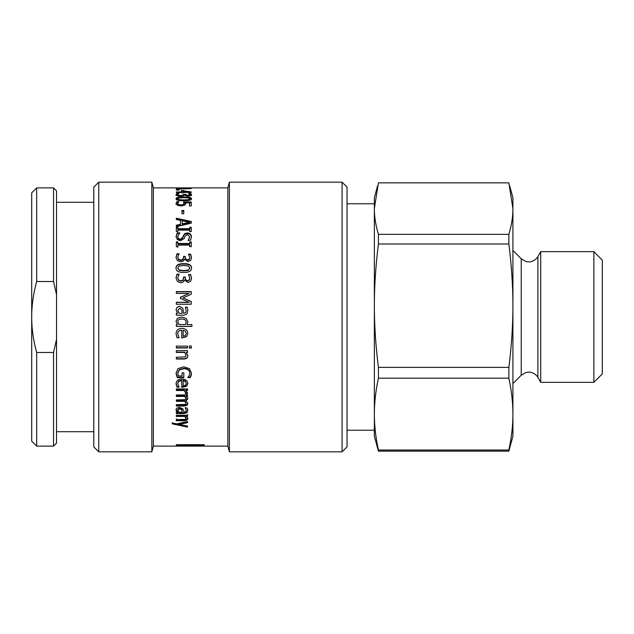 <?xml version="1.0" encoding="UTF-8"?>
<svg xmlns="http://www.w3.org/2000/svg" width="634" height="634" viewBox="0 0 634 634"><rect width="100%" height="100%" fill="white"/><g stroke="black" fill="none" stroke-linecap="round" stroke-linejoin="round"><path stroke-width="0.95" d="M187.513 426.072L172.218 423.029L176.878 423.845L187.513 421.515L187.513 422.688L179.232 424.415L187.513 426.072L187.513 427.11L172.218 423.853L172.218 422.704M187.513 421.879L179.232 423.591L179.232 424.415M187.83 417.814C187.791 419.185 186.38 419.89 183.591 419.922L176.339 419.922L176.339 418.797M187.513 414.501L187.513 415.706L186.277 415.706L186.277 416.467L187.83 418.599C187.791 419.977 186.38 420.683 183.591 420.722L176.339 420.722L176.339 419.589L185.207 419.367L186.047 418.289L184.692 416.467L176.339 416.467L176.339 415.254L187.513 415.254L187.513 416.467L186.277 416.467M186.047 418.289L184.692 415.706L176.339 415.706M184.692 415.706L184.692 416.467M183.171 380.749L183.171 385.813L185.413 385.266L186.285 383.467L185.405 381.541L183.171 380.749L183.171 380.257L185.405 381.05L185.405 381.541M185.405 381.05L186.285 383.467M179.081 386.645L177.029 386.645L176.086 383.435M181.736 380.749L181.736 380.257C179.105 380.329 177.766 381.375 177.726 383.419L179.081 387.184L177.029 387.184L176.086 383.95C176.157 380.796 178.091 379.172 181.863 379.077C185.675 379.251 187.664 380.749 187.83 383.562L186.586 386.312L181.736 387.358L181.736 380.749C179.105 380.812 177.766 381.874 177.726 383.935M187.83 383.047L186.586 385.781L181.736 386.819M177.029 386.645L177.029 387.184M186.586 385.781L186.586 386.312M183.836 377.23L177.33 377.23L176.046 372.855M189.788 373.093L189.788 372.657C189.606 369.931 187.632 368.489 183.86 368.33L179.343 369.567L177.766 372.792L178.241 375.97L182.093 375.97L182.093 372.871L183.836 372.871L183.836 377.698L177.33 377.698L176.046 373.283L177.988 368.616L183.797 366.824L189.463 368.623L191.5 373.299L191.088 375.772L190.224 377.65L187.83 377.65L189.09 375.827L189.788 373.093C189.606 370.343 187.632 368.893 183.86 368.726L179.343 369.971L177.766 373.22M191.5 372.863L190.224 377.182L187.83 377.182M177.33 377.23L177.33 377.698M179.343 369.567L179.343 369.971M190.224 377.182L190.224 377.65M191.088 375.32L191.088 375.772M187.83 355.412C187.791 357.544 186.38 358.646 183.591 358.709L176.339 358.709M187.513 352.187L186.277 352.456L187.83 355.706C187.791 357.861 186.38 358.971 183.591 359.034L176.339 359.034L176.339 357.251L185.207 356.902L186.047 355.238L184.692 352.456L176.339 352.456L176.339 350.642L187.513 350.642L187.513 352.456L186.277 352.456M186.047 355.238L184.692 352.187L176.339 352.187M191.333 347.86L189.376 347.86M191.333 348.098L189.376 348.098L189.376 346.013L191.333 346.013L191.333 348.098M187.513 347.725L176.339 347.725M187.513 347.963L176.339 347.963L176.339 346.132L187.513 346.132L187.513 347.963M177.813 321.66L179.057 324.553L185.516 324.553L186.103 322.104C186.063 320.115 184.653 319.084 181.879 319.021C179.2 318.957 177.845 319.829 177.813 321.628L177.813 321.66C177.845 319.853 179.2 318.973 181.879 319.021L181.879 319.021C184.653 319.068 186.063 320.091 186.103 322.072L186.103 322.104M191.896 326.359L176.339 326.359M187.83 321.755L187.07 324.553L191.896 324.553L191.896 326.431L176.339 326.431L176.339 324.553L177.472 324.553L176.022 321.224L177.52 318.22L181.839 317.071L186.277 318.498L187.83 321.795L187.07 324.553M177.472 324.553L176.022 321.192M177.678 268.031L179.248 270.433L183.789 270.924L188.338 270.425L189.883 268.031L188.314 265.987L183.773 265.511L179.279 265.979L177.678 268.031L179.248 270.076L183.789 270.567L188.338 270.06L189.883 268.031M176.022 268.412C175.99 265.456 178.574 264.013 183.773 264.069C189.051 264.021 191.634 265.472 191.539 268.412M191.539 268.031C191.547 271.027 188.964 272.509 183.789 272.469C178.526 272.493 175.943 271.011 176.022 268.031C175.99 265.06 178.574 263.601 183.773 263.657C189.051 263.617 191.634 265.075 191.539 268.031M177.75 257.277L178.582 259.734L180.904 260.463L183.06 259.663L183.591 256.936L185.247 256.936L185.247 257.523C185.271 259.203 186.103 260.099 187.743 260.202L189.368 259.504L189.82 257.903L188.52 254.163L190.628 254.163L191.547 257.586L190.707 260.392L187.949 261.588L184.478 259.116L183.511 260.915L180.753 261.85L177.401 260.661L176.022 257.38L176.941 253.806L179.057 253.806L177.75 257.277L178.582 259.282L180.904 260.019L183.06 259.219L183.591 256.477L185.247 256.477L185.247 257.063C185.271 258.751 186.103 259.655 187.743 259.766L189.368 259.06L189.82 257.444M176.022 257.84L176.941 254.289L179.057 254.289M188.52 254.646L190.628 254.646L191.547 258.046M183.591 257.681L183.591 257.222M178.582 259.734L178.582 259.282M176.941 254.289L176.941 253.806M190.628 254.646L190.628 254.163M177.861 246.697L176.339 246.697L176.339 241.926L177.861 241.926L177.861 244.042L189.717 244.042L189.717 241.926L191.238 241.926L191.238 246.697L189.717 246.697L189.717 245.112L177.861 245.112L177.861 247.236M189.717 242.505L191.238 242.505M176.339 242.505L177.861 242.505M177.861 243.48L189.717 243.48M188.171 240.769L189.788 236.878L187.442 234.493L185.128 235.999L184.343 238.4L180.587 240.762L177.425 239.676L176.07 236.601L177.235 232.829L179.715 232.829L177.789 236.482C177.869 238.218 178.693 239.089 180.27 239.105L182.552 237.655L184.549 233.645L187.236 232.916C189.867 233.058 191.286 234.35 191.5 236.775L190.533 240.294L188.171 240.294L189.788 236.878M177.789 236.482L177.789 237.108C177.869 238.82 178.693 239.692 180.27 239.707L182.552 238.265L184.549 234.287L187.236 233.558C189.867 233.708 191.286 234.984 191.5 237.393M176.07 237.219L177.235 233.478L179.715 233.478M184.549 234.287L184.549 233.645M183.234 236.173L183.234 235.547M177.235 233.478L177.235 232.829M189.717 227.986L191.238 227.986M177.861 228.676L177.861 229.349L189.717 229.349L189.717 227.297L191.238 227.297L191.238 231.537L189.717 231.537L189.717 230.126L177.861 230.126L177.861 231.537L176.339 231.537L176.339 227.297L177.861 227.297L177.861 228.676L189.717 228.676M176.339 227.986L177.861 227.986M189.186 200.376L189.883 198.783L188.314 197.911L183.773 197.705L179.279 197.903L177.678 198.783L178.423 200.399M177.678 198.783L179.248 199.686L183.789 199.908L188.338 199.678L189.883 198.783M189.55 198.276L191.42 199.242M176.141 199.242L177.988 198.283M191.539 198.783C191.547 200.114 188.964 200.78 183.789 200.78C178.526 200.772 175.943 200.106 176.022 198.783C175.99 197.515 178.574 196.905 183.773 196.944C189.051 196.912 191.634 197.523 191.539 198.783M189.368 196.104L189.82 194.575L188.52 193.441L190.628 193.441L191.547 194.63L190.707 195.668L187.949 196.128L184.478 195.185L180.753 196.231L177.401 195.771L176.022 194.559L176.941 193.322L179.057 193.322L177.75 194.519L178.582 195.248L180.904 195.526L183.06 195.224L183.591 194.234L185.247 194.234L187.743 195.43L189.82 194.575M183.591 195.177L185.247 195.177L185.342 195.684M183.06 196.16L183.591 194.495M177.75 194.519L177.75 195.462L178.582 196.183M176.022 195.494L176.941 194.273L177.805 194.273M189.788 194.392L190.628 194.392L191.547 195.573M185.247 195.383L185.247 194.44M178.582 196.057L178.582 195.248M176.941 194.273L176.941 193.322M190.628 194.392L190.628 193.441M191.523 445.924L199.884 445.9L200.946 445.187L189.859 445.187L191.523 445.924M200.946 444.688L200.946 445.187M189.859 444.688L189.859 445.187M204.148 444.553L200.946 445.084M189.859 445.068L186.705 444.537M202.412 446.019L189.59 446.051L186.705 445.187L176.339 445.187L176.339 444.688L204.148 444.688L204.148 445.536L202.412 446.019L202.412 445.028M186.705 444.688L186.705 445.187M177.861 189.083L176.339 189.083L176.339 188.298L191.286 188.583L177.861 189.083M189.209 188.75L189.209 188.298M179.184 190.026L176.339 190.026L176.339 189.614L179.184 189.614L179.184 190.026L179.184 189.614M176.339 190.026L176.339 189.614M191.238 192.435L191.238 191.959L191.238 192.435L183.06 192.435L183.06 191.944L188.884 191.944L183.06 190.786L183.06 191.944M188.884 192.435L188.884 191.944M181.459 191.436L183.559 191.436M183.06 192.435L183.06 192.91L181.459 192.91L181.459 190.469L191.238 191.959M183.559 190.882L183.559 190.469M181.459 192.435L176.339 192.435L176.339 191.944L181.459 191.944M183.868 202.856L185.516 202.856L185.596 204.362M178.978 201.755L178.186 202.492L177.75 204.386L178.653 205.424L181.078 205.796L183.234 205.376L183.915 204.211L183.559 201.969L191.238 201.969L191.238 205.907L189.487 205.907L189.487 202.856L191.238 202.856M176.022 204.37L176.87 202.579L178.122 202.579M189.487 202.856L185.516 202.856L184.668 205.178L181.07 205.955L177.48 205.289L176.022 203.498L176.87 201.691L178.978 201.691M183.234 205.376L183.915 203.34M178.653 205.424L178.653 204.552L181.078 204.933L183.234 204.513M177.75 203.514L178.653 204.552M176.87 202.579L176.87 201.691M181.95 211.273L183.765 211.273M183.765 213.737L181.95 213.737L181.95 210.448L183.765 210.448L183.765 213.737M189.209 222.312L189.209 223.041L182.196 224.61L182.196 223.897L189.209 222.312L182.196 220.767L182.196 223.897M176.339 225.926L180.5 224.991L180.5 220.41L176.339 219.515L176.339 218.215L191.238 221.52L191.238 223.184L176.339 226.703L176.339 225.221L180.5 224.278M176.339 218.976L191.238 222.257M185.247 277.66L185.247 277.969C185.271 279.768 186.103 280.727 187.743 280.838L189.368 280.093L189.82 278.374L188.52 274.538L190.628 274.538L191.547 278.231L190.707 281.234L187.949 282.51L184.478 279.863L183.511 281.789L180.753 282.788L177.401 281.52L176.022 278.009L176.941 274.15L179.057 274.15L177.75 277.89L178.582 280.054L180.904 280.838L183.06 279.982L183.591 277.034L185.247 277.034L185.247 277.66C185.271 279.483 186.103 280.442 187.743 280.561L189.368 279.808L189.82 278.08M177.75 277.89L178.582 280.339L180.904 281.116L183.06 280.268L183.591 277.335L185.247 277.335M176.022 278.31L176.941 274.482L179.057 274.482M188.52 274.863L190.628 274.863L191.547 278.524M180.444 297.37L189.17 293.423L176.339 293.423L176.339 291.608L191.238 291.608L191.238 294.263L182.941 297.932L191.238 301.618M176.339 291.806L191.238 291.806M180.444 298.559L180.444 297.219L189.17 293.423M176.339 304.336L176.339 302.378L189.17 302.378L180.444 298.416M182.941 297.932L191.238 301.499L191.238 304.241L176.339 304.241L176.339 302.267L189.17 302.267M177.766 310.367L179.089 313.347L182.196 313.323L181.736 309.971L179.707 308.243L177.766 310.367L179.089 313.323M179.089 313.347L182.196 313.323M176.339 313.347L177.52 313.347L176.022 309.693L177.013 307.292L179.573 306.309L182.846 308.338L183.694 313.323L185.746 312.562L186.119 310.605L185.358 307.205L187.276 307.205L187.783 310.62L186.951 313.981L183.979 315.201L176.339 315.201L176.339 313.323L177.52 313.323M185.358 307.387L187.276 307.284L187.783 310.668M176.022 309.749L177.013 307.363L179.573 306.388L182.846 308.409L183.694 313.347L185.746 312.594L186.119 310.605M183.171 330.282L183.171 336.139L185.413 335.505L186.285 333.413L185.405 331.194L183.171 330.179L185.405 331.194M185.405 331.083L186.285 333.413M179.081 337.589L177.029 337.589L176.086 333.849M181.736 330.282L181.736 330.179C179.105 330.251 177.766 331.471 177.726 333.825L179.081 337.748L177.029 337.748L176.086 333.975C176.157 330.338 178.091 328.475 181.863 328.38C185.675 328.571 187.664 330.282 187.83 333.524L186.586 336.725L181.736 337.954L181.736 330.282C179.105 330.354 177.766 331.582 177.726 333.952M187.83 333.397L186.586 336.575L181.736 337.787M187.513 392.597L187.458 393.207L185.5 393.207M187.513 389.942L185.849 389.942L187.458 393.793L185.5 393.793M185.5 393.714L185.588 392.311L184.272 389.942L176.339 389.942M187.458 393.207L187.458 393.793M184.272 389.942L184.272 390.504L176.339 390.504L176.339 388.951L187.513 388.951L187.513 390.504L185.849 390.504M185.588 392.898L184.272 390.504M187.83 402.978L186.879 404.682L183.702 405.364L176.339 405.364M187.83 398.215L185.897 400.434L187.83 403.644L186.879 405.364L183.702 406.053L176.339 406.053L176.339 404.674L185.263 404.444L186.047 403.287L184.653 401.33L176.339 401.354L176.339 399.919L185.263 399.682L186.047 398.469L184.692 396.456L176.339 396.456L176.339 394.966L187.513 394.966L187.513 396.456L186.285 396.456L187.83 398.841L185.897 401.076M187.513 395.846L186.285 395.846L186.285 396.456M186.047 398.469L184.692 395.846L176.339 395.846M186.047 403.287L184.653 400.68L176.339 400.704M186.879 404.682L186.879 405.364M184.692 395.846L184.692 396.456M184.653 400.68L184.653 401.33M177.766 410.238L179.089 412.259L182.196 412.259L181.736 409.96L179.707 408.756L177.766 410.238L177.766 409.524L179.707 408.05L179.707 408.756M179.707 408.05L181.736 409.247L182.196 412.259M187.783 409.699L186.951 411.973L183.979 412.782L176.339 412.782L176.339 411.529M185.358 408.027L187.276 408.027L187.783 410.412L186.951 412.71L183.979 413.519L176.339 413.519L176.339 412.259L177.52 412.259L177.52 411.529L176.569 410.61L176.569 411.331L176.022 409.77L177.013 408.082L179.573 407.377L182.846 408.827L184.05 412.259L185.746 411.743L186.119 410.404L185.358 407.4M176.569 410.61L176.022 409.057M186.119 410.404L185.358 408.098M177.52 412.259L176.569 411.331M227.86 446.114L227.86 187.886L153.365 187.886L153.365 446.114L227.86 446.114L229.389 451.828L342.075 451.828L342.075 182.172L347.044 187.141L347.044 446.859L342.075 451.828M98.745 182.172L93.777 187.141L93.777 446.859L98.745 451.828L98.745 182.172L151.835 182.172L151.835 451.828L98.745 451.828M227.86 187.886L229.389 182.172L229.389 451.828M593.86 382.342L602.3 373.894L602.3 260.106L593.86 251.658L593.86 382.342L540.723 382.342L540.723 251.658L593.86 251.658M508.856 378.165C511.583 390.869 512.938 402.844 512.914 414.097C512.938 425.351 511.583 437.325 508.856 450.029L378.419 450.029C375.685 437.325 374.337 425.351 374.361 414.097C374.337 402.844 375.685 390.869 378.419 378.165L508.856 378.165L508.856 367.379L378.419 367.379C375.685 345.562 374.337 325.004 374.361 305.691L374.361 208.594L378.419 182.846L508.856 182.846L512.914 208.594C512.938 216.654 511.583 225.236 508.856 234.342L378.419 234.342C375.685 225.236 374.337 216.654 374.361 208.594L374.361 197.816L377.531 185.96M374.361 429.717L374.361 414.097L374.361 436.184L378.419 451.154L508.856 451.154L512.914 436.184L512.914 305.691C512.938 325.004 511.583 345.562 508.856 367.379M374.361 414.097L374.361 305.691C374.337 286.378 375.685 265.812 378.419 244.003L378.419 234.342M378.419 378.165L378.419 367.379M378.419 451.154L378.419 450.029M378.419 244.003L508.856 244.003L508.856 234.342M508.856 244.003C511.583 265.812 512.938 286.378 512.914 305.691L512.914 197.816L509.736 185.96M512.914 208.594L512.914 219.903M508.856 451.154L508.856 450.029M56.529 294.699L56.529 190.866L53.549 187.886L53.549 281.536L56.529 294.699L56.529 339.301L53.549 352.464L36.669 352.464C33.348 340.41 31.692 328.586 31.7 317C31.692 305.414 33.348 293.59 36.669 281.536L36.669 187.886L53.549 187.886M53.549 352.464L53.549 446.114L56.529 443.134L56.529 339.301M36.669 281.536L53.549 281.536M36.669 187.886L31.7 192.847L31.7 441.153L36.669 446.114L36.669 352.464M183.591 419.922L183.591 420.722M176.395 385.218L176.395 385.749M182.758 386.819L182.758 387.358M176.482 375.296L176.482 375.748M183.86 368.33L183.86 368.726M183.773 264.069L183.773 263.657M189.368 259.504L189.368 259.06M187.743 260.202L187.743 259.766M183.06 259.663L183.06 259.219M180.904 260.463L180.904 260.019M187.236 233.558L187.236 232.916M182.552 238.265L182.552 237.655M180.27 239.707L180.27 239.105M179.248 200.534L179.248 199.686M188.338 200.526L188.338 199.678M183.773 197.705L183.773 196.944M189.368 196.041L189.368 195.169M187.743 196.128L187.743 195.43M183.06 196.001L183.06 195.224M180.904 196.231L180.904 195.526M189.59 445.06L189.59 446.051M181.078 205.796L181.078 204.933M183.702 405.364L183.702 406.053M183.702 400.704L183.702 401.354M181.736 409.247L181.736 409.96M183.979 412.782L183.979 413.519M186.951 411.973L186.951 412.71M537.878 256.588C535.342 261.374 528.701 262.254 528.843 261.874L526.054 261.541L521.235 258.775L521.235 375.225L526.054 372.459L528.843 372.126C528.701 371.746 535.342 372.626 537.878 377.412L537.878 256.588L540.723 251.658M229.389 182.172L342.075 182.172M153.365 187.886L151.835 182.172M153.365 446.114L151.835 451.828M537.878 377.412L540.723 382.342M521.235 258.775L512.914 250.454M521.235 375.225L512.914 383.546M374.361 203.776L347.044 203.776M374.361 430.224L347.044 430.224M36.669 446.114L53.549 446.114M56.529 431.714L93.777 431.714M56.529 202.286L93.777 202.286"/></g></svg>

